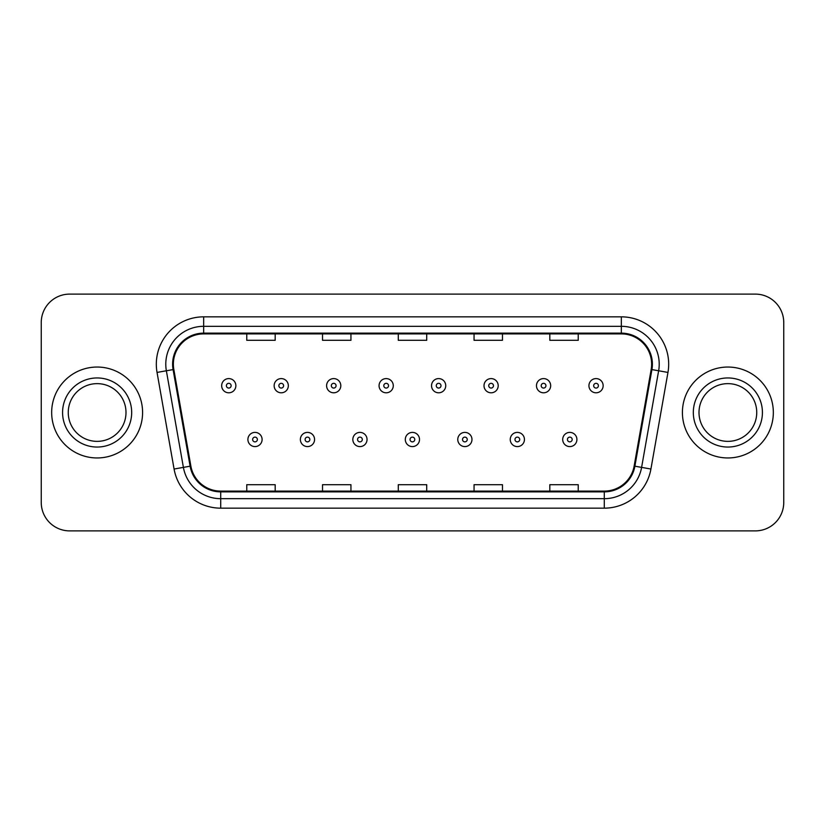 <?xml version="1.0" encoding="UTF-8"?>
<svg xmlns="http://www.w3.org/2000/svg" width="825" height="825" viewBox="0 0 825 825"><rect width="100%" height="100%" fill="white"/><g stroke="black" fill="none" stroke-linecap="round" stroke-linejoin="round"><path stroke-width="1.24" d="M51.666 412.5A45.457 45.457 0 0 0 97.123 457.957A45.457 45.457 0 0 0 142.591 412.5A45.457 45.457 0 0 0 97.123 367.043A45.457 45.457 0 0 0 51.666 412.5A45.457 45.457 0 0 0 97.123 457.957A45.457 45.457 0 0 0 142.591 412.5A45.457 45.457 0 0 0 97.123 367.043A45.457 45.457 0 0 0 51.666 412.5M682.409 412.5A45.457 45.457 0 0 0 727.877 457.957A45.457 45.457 0 0 0 773.334 412.5A45.457 45.457 0 0 0 727.877 367.043A45.457 45.457 0 0 0 682.409 412.5A45.457 45.457 0 0 0 727.877 457.957A45.457 45.457 0 0 0 773.334 412.5A45.457 45.457 0 0 0 727.877 367.043A45.457 45.457 0 0 0 682.409 412.5M173.363 364.196A30.308 30.308 0 0 1 203.672 333.898L621.328 333.898A30.308 30.308 0 0 1 651.173 369.466L634.136 466.063A30.308 30.308 0 0 1 604.292 491.102L220.708 491.102A30.308 30.308 0 0 1 190.864 466.063L173.828 369.466A30.308 30.308 0 0 1 173.363 364.196M172.611 364.196A31.061 31.061 0 0 0 173.085 369.59L190.111 466.197A31.061 31.061 0 0 0 220.708 491.865L604.292 491.865A31.061 31.061 0 0 0 634.889 466.197L651.915 369.59A31.061 31.061 0 0 0 621.328 333.135L203.672 333.135A31.061 31.061 0 0 0 172.611 364.196M157.039 372.426A47.355 47.355 0 0 1 203.672 316.841L621.328 316.841A47.355 47.355 0 0 1 667.961 372.426L650.925 469.023A47.355 47.355 0 0 1 604.292 508.159L220.708 508.159A47.355 47.355 0 0 1 174.075 469.023L157.039 372.426L166.361 370.776A37.878 37.878 0 0 1 203.672 326.318L621.328 326.318A37.878 37.878 0 0 1 658.639 370.776L641.602 467.383A37.878 37.878 0 0 1 604.292 498.682L220.708 498.682A37.878 37.878 0 0 1 183.398 467.383L166.361 370.776A37.878 37.878 0 0 1 165.794 364.196M783.75 322.534A28.411 28.411 0 0 0 755.339 294.113L69.661 294.113A28.411 28.411 0 0 0 41.25 322.534L41.25 502.466A28.411 28.411 0 0 0 69.661 530.887L755.339 530.887A28.411 28.411 0 0 0 783.75 502.466L783.75 322.534L783.75 502.466M398.289 333.898L398.289 340.302L426.711 340.302L426.711 333.898M322.534 333.898L322.534 340.302L350.945 340.302L350.945 333.898M246.768 333.898L246.768 340.302L275.179 340.302L275.179 333.898M474.055 333.898L474.055 340.302L502.466 340.302L502.466 333.898M549.821 333.898L549.821 340.302L578.232 340.302L578.232 333.898M426.711 491.102L426.711 484.698L398.289 484.698L398.289 491.102M350.945 491.102L350.945 484.698L322.534 484.698L322.534 491.102M275.179 491.102L275.179 484.698L246.768 484.698L246.768 491.102M502.466 491.102L502.466 484.698L474.055 484.698L474.055 491.102M578.232 491.102L578.232 484.698L549.821 484.698L549.821 491.102M41.25 322.534L41.25 502.466M755.339 294.113L69.661 294.113M69.661 530.887L755.339 530.887M235.868 385.698A7.105 7.105 0 0 1 228.773 392.803A7.105 7.105 0 0 1 221.667 385.698A7.105 7.105 0 0 1 228.773 378.593A7.105 7.105 0 0 1 235.868 385.698A7.105 7.105 0 0 0 228.773 378.593A7.105 7.105 0 0 0 221.667 385.698M247.902 439.488A7.105 7.105 0 0 1 255.007 432.393A7.105 7.105 0 0 1 262.103 439.488A7.105 7.105 0 0 1 255.007 446.593A7.105 7.105 0 0 1 247.902 439.488A7.105 7.105 0 0 0 255.007 446.593A7.105 7.105 0 0 0 262.103 439.488M125.998 412.5A28.865 28.865 0 0 0 97.123 383.635A28.865 28.865 0 0 0 68.258 412.5A28.865 28.865 0 0 0 97.123 441.365A28.865 28.865 0 0 0 125.998 412.5A28.865 28.865 0 0 1 97.123 441.365A28.865 28.865 0 0 1 68.258 412.5M288.338 385.698A7.105 7.105 0 0 1 281.232 392.803A7.105 7.105 0 0 1 274.137 385.698A7.105 7.105 0 0 1 281.232 378.593A7.105 7.105 0 0 1 288.338 385.698A7.105 7.105 0 0 0 281.232 378.593A7.105 7.105 0 0 0 274.137 385.698M340.808 385.698A7.105 7.105 0 0 1 333.702 392.803A7.105 7.105 0 0 1 326.597 385.698A7.105 7.105 0 0 1 333.702 378.593A7.105 7.105 0 0 1 340.808 385.698A7.105 7.105 0 0 0 333.702 378.593A7.105 7.105 0 0 0 326.597 385.698M393.278 385.698A7.105 7.105 0 0 1 386.172 392.803A7.105 7.105 0 0 1 379.067 385.698A7.105 7.105 0 0 1 386.172 378.593A7.105 7.105 0 0 1 393.278 385.698A7.105 7.105 0 0 0 386.172 378.593A7.105 7.105 0 0 0 379.067 385.698M445.737 385.698A7.105 7.105 0 0 1 438.642 392.803A7.105 7.105 0 0 1 431.537 385.698A7.105 7.105 0 0 1 438.642 378.593A7.105 7.105 0 0 1 445.737 385.698A7.105 7.105 0 0 0 438.642 378.593A7.105 7.105 0 0 0 431.537 385.698M300.372 439.488A7.105 7.105 0 0 1 307.467 432.393A7.105 7.105 0 0 1 314.573 439.488A7.105 7.105 0 0 1 307.467 446.593A7.105 7.105 0 0 1 300.372 439.488A7.105 7.105 0 0 0 307.467 446.593A7.105 7.105 0 0 0 314.573 439.488M352.832 439.488A7.105 7.105 0 0 1 359.937 432.393A7.105 7.105 0 0 1 367.043 439.488A7.105 7.105 0 0 1 359.937 446.593A7.105 7.105 0 0 1 352.832 439.488A7.105 7.105 0 0 0 359.937 446.593A7.105 7.105 0 0 0 367.043 439.488M405.302 439.488A7.105 7.105 0 0 1 412.407 432.393A7.105 7.105 0 0 1 419.512 439.488A7.105 7.105 0 0 1 412.407 446.593A7.105 7.105 0 0 1 405.302 439.488A7.105 7.105 0 0 0 412.407 446.593A7.105 7.105 0 0 0 419.512 439.488M756.742 412.5A28.865 28.865 0 0 0 727.877 383.635A28.865 28.865 0 0 0 699.002 412.5A28.865 28.865 0 0 0 727.877 441.365A28.865 28.865 0 0 0 756.742 412.5A28.865 28.865 0 0 1 727.877 441.365A28.865 28.865 0 0 1 699.002 412.5M498.207 385.698A7.105 7.105 0 0 1 491.102 392.803A7.105 7.105 0 0 1 484.007 385.698A7.105 7.105 0 0 1 491.102 378.593A7.105 7.105 0 0 1 498.207 385.698A7.105 7.105 0 0 0 491.102 378.593A7.105 7.105 0 0 0 484.007 385.698M550.677 385.698A7.105 7.105 0 0 1 543.572 392.803A7.105 7.105 0 0 1 536.467 385.698A7.105 7.105 0 0 1 543.572 378.593A7.105 7.105 0 0 1 550.677 385.698A7.105 7.105 0 0 0 543.572 378.593A7.105 7.105 0 0 0 536.467 385.698M603.147 385.698A7.105 7.105 0 0 1 596.042 392.803A7.105 7.105 0 0 1 588.937 385.698A7.105 7.105 0 0 1 596.042 378.593A7.105 7.105 0 0 1 603.147 385.698A7.105 7.105 0 0 0 596.042 378.593A7.105 7.105 0 0 0 588.937 385.698M457.772 439.488A7.105 7.105 0 0 1 464.877 432.393A7.105 7.105 0 0 1 471.972 439.488A7.105 7.105 0 0 1 464.877 446.593A7.105 7.105 0 0 1 457.772 439.488A7.105 7.105 0 0 0 464.877 446.593A7.105 7.105 0 0 0 471.972 439.488M510.242 439.488A7.105 7.105 0 0 1 517.337 432.393A7.105 7.105 0 0 1 524.442 439.488A7.105 7.105 0 0 1 517.337 446.593A7.105 7.105 0 0 1 510.242 439.488A7.105 7.105 0 0 0 517.337 446.593A7.105 7.105 0 0 0 524.442 439.488M562.702 439.488A7.105 7.105 0 0 1 569.807 432.393A7.105 7.105 0 0 1 576.912 439.488A7.105 7.105 0 0 1 569.807 446.593A7.105 7.105 0 0 1 562.702 439.488A7.105 7.105 0 0 0 569.807 446.593A7.105 7.105 0 0 0 576.912 439.488M621.328 316.841L621.328 333.135M166.361 370.776L173.085 369.59M220.708 508.159L220.708 491.865M604.292 491.865L604.292 508.159M634.889 466.197L650.925 469.023M174.075 469.023L190.111 466.197M651.915 369.59L667.961 372.426M203.672 316.841L203.672 333.135M226.401 385.698A2.372 2.372 0 0 0 228.773 388.07A2.372 2.372 0 0 0 231.134 385.698A2.372 2.372 0 0 0 228.773 383.326A2.372 2.372 0 0 0 226.401 385.698M257.369 439.488A2.372 2.372 0 0 0 255.007 437.126A2.372 2.372 0 0 0 252.636 439.488A2.372 2.372 0 0 0 255.007 441.86A2.372 2.372 0 0 0 257.369 439.488M131.68 412.5A34.547 34.547 0 0 0 97.123 377.953A34.547 34.547 0 0 0 62.576 412.5A34.547 34.547 0 0 0 97.123 447.047A34.547 34.547 0 0 0 131.68 412.5M278.871 385.698A2.372 2.372 0 0 0 281.232 388.07A2.372 2.372 0 0 0 283.604 385.698A2.372 2.372 0 0 0 281.232 383.326A2.372 2.372 0 0 0 278.871 385.698M331.341 385.698A2.372 2.372 0 0 0 333.702 388.07A2.372 2.372 0 0 0 336.074 385.698A2.372 2.372 0 0 0 333.702 383.326A2.372 2.372 0 0 0 331.341 385.698M383.8 385.698A2.372 2.372 0 0 0 386.172 388.07A2.372 2.372 0 0 0 388.544 385.698A2.372 2.372 0 0 0 386.172 383.326A2.372 2.372 0 0 0 383.8 385.698M436.27 385.698A2.372 2.372 0 0 0 438.642 388.07A2.372 2.372 0 0 0 441.004 385.698A2.372 2.372 0 0 0 438.642 383.326A2.372 2.372 0 0 0 436.27 385.698M309.839 439.488A2.372 2.372 0 0 0 307.467 437.126A2.372 2.372 0 0 0 305.106 439.488A2.372 2.372 0 0 0 307.467 441.86A2.372 2.372 0 0 0 309.839 439.488M362.309 439.488A2.372 2.372 0 0 0 359.937 437.126A2.372 2.372 0 0 0 357.565 439.488A2.372 2.372 0 0 0 359.937 441.86A2.372 2.372 0 0 0 362.309 439.488M414.769 439.488A2.372 2.372 0 0 0 412.407 437.126A2.372 2.372 0 0 0 410.035 439.488A2.372 2.372 0 0 0 412.407 441.86A2.372 2.372 0 0 0 414.769 439.488M762.424 412.5A34.547 34.547 0 0 0 727.877 377.953A34.547 34.547 0 0 0 693.32 412.5A34.547 34.547 0 0 0 727.877 447.047A34.547 34.547 0 0 0 762.424 412.5M488.74 385.698A2.372 2.372 0 0 0 491.102 388.07A2.372 2.372 0 0 0 493.474 385.698A2.372 2.372 0 0 0 491.102 383.326A2.372 2.372 0 0 0 488.74 385.698M541.21 385.698A2.372 2.372 0 0 0 543.572 388.07A2.372 2.372 0 0 0 545.944 385.698A2.372 2.372 0 0 0 543.572 383.326A2.372 2.372 0 0 0 541.21 385.698M593.67 385.698A2.372 2.372 0 0 0 596.042 388.07A2.372 2.372 0 0 0 598.414 385.698A2.372 2.372 0 0 0 596.042 383.326A2.372 2.372 0 0 0 593.67 385.698M467.239 439.488A2.372 2.372 0 0 0 464.877 437.126A2.372 2.372 0 0 0 462.505 439.488A2.372 2.372 0 0 0 464.877 441.86A2.372 2.372 0 0 0 467.239 439.488M519.709 439.488A2.372 2.372 0 0 0 517.337 437.126A2.372 2.372 0 0 0 514.975 439.488A2.372 2.372 0 0 0 517.337 441.86A2.372 2.372 0 0 0 519.709 439.488M572.179 439.488A2.372 2.372 0 0 0 569.807 437.126A2.372 2.372 0 0 0 567.435 439.488A2.372 2.372 0 0 0 569.807 441.86A2.372 2.372 0 0 0 572.179 439.488"/></g></svg>
